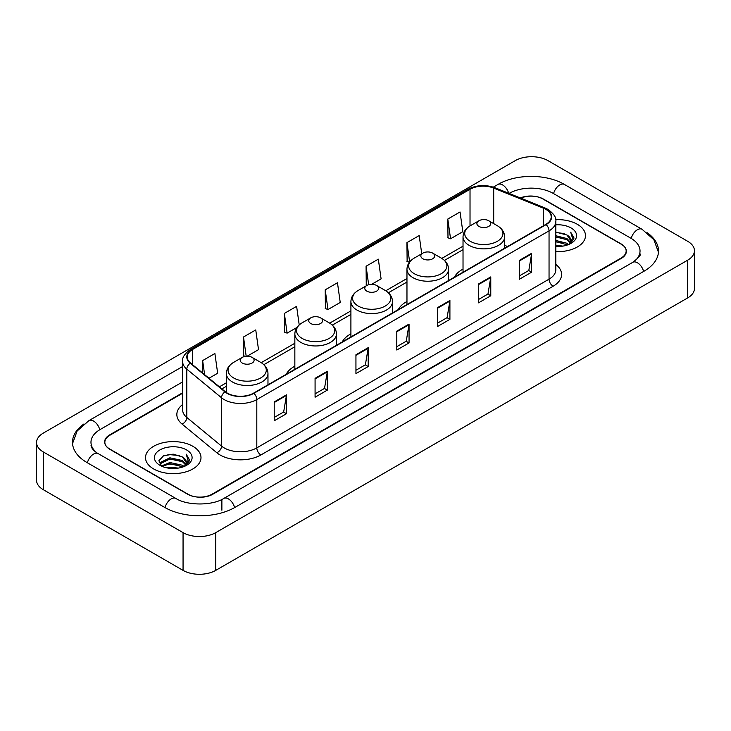 <?xml version="1.0" encoding="UTF-8"?>
<svg xmlns="http://www.w3.org/2000/svg" width="731" height="731" viewBox="0 0 731 731"><rect width="100%" height="100%" fill="white"/><g stroke="black" fill="none" stroke-linecap="round" stroke-linejoin="round"><path stroke-width="1.1" d="M294.849 366.204A30.629 17.681 0 0 0 286.223 374.281M350.907 333.839A30.629 17.681 0 0 0 342.291 341.907M406.966 301.474A30.629 17.681 0 0 0 398.349 309.542M463.025 269.109A30.629 17.681 0 0 0 454.408 277.177M182.622 393.232L109.924 435.21A17.334 10.006 0 0 0 104.844 442.282A17.334 10.006 0 0 0 109.924 449.364L187.556 494.183A17.334 10.006 0 0 0 212.072 494.183L621.076 258.043A17.334 10.006 0 0 0 626.156 250.971A17.334 10.006 0 0 0 621.076 243.889L543.444 199.07A17.334 10.006 0 0 0 520.783 198.138M634.261 261.406A31.205 18.019 0 0 0 640.027 250.971A31.205 18.019 0 0 0 630.88 238.233L553.248 193.413A31.205 18.019 0 0 0 509.123 193.413L509.105 193.423M182.622 381.911L100.12 429.545A31.205 18.019 0 0 0 90.973 442.282A31.205 18.019 0 0 0 96.739 452.717M183.061 532.634A23.118 13.341 0 0 0 215.746 532.634L687.679 260.172A23.118 13.341 0 0 0 694.45 250.733A23.118 13.341 0 0 0 687.679 241.294L547.939 160.619A23.118 13.341 0 0 0 515.254 160.619L43.321 433.09A23.118 13.341 0 0 0 36.55 442.52A23.118 13.341 0 0 0 43.321 451.959L183.061 532.634L183.061 570.381A23.118 13.341 0 0 0 215.746 570.381L687.679 297.91A23.118 13.341 0 0 0 694.45 288.48L694.45 250.733M36.55 442.52L36.55 480.267A23.118 13.341 0 0 0 43.321 489.706L183.061 570.381M83.974 423.934A49.699 28.692 0 0 0 72.488 442.282A49.699 28.692 0 0 0 87.044 462.577L164.676 507.396A49.699 28.692 0 0 0 234.953 507.396L643.956 271.256A49.699 28.692 0 0 0 658.512 250.971A49.699 28.692 0 0 0 647.026 232.622M577.362 224.316A27.732 16.018 0 0 0 555.679 219.665A27.732 16.018 0 0 1 577.362 224.316A27.732 16.018 0 0 1 585.485 235.638A27.732 16.018 0 0 0 577.362 224.316M192.865 446.294A27.732 16.018 0 0 0 162.638 442.822A27.732 16.018 0 0 0 145.515 457.615A27.732 16.018 0 0 0 153.638 468.946A27.732 16.018 0 0 0 183.865 472.418A27.732 16.018 0 0 0 200.988 457.615A27.732 16.018 0 0 0 192.865 446.294A27.732 16.018 0 0 0 162.638 442.822A27.732 16.018 0 0 0 145.515 457.615A27.732 16.018 0 0 0 153.638 468.946A27.732 16.018 0 0 0 183.865 472.418A27.732 16.018 0 0 0 200.988 457.615A27.732 16.018 0 0 0 192.865 446.294M545.774 209.331A18.494 10.673 180 0 1 551.192 216.879A18.494 10.673 180 0 1 545.774 224.426L253.547 393.15A18.494 10.673 180 0 1 225.322 391.725L190.59 363.088A18.494 10.673 180 0 1 187.246 356.956A18.494 10.673 180 0 1 192.664 349.409L470.024 189.283A18.494 10.673 180 0 1 493.699 188.086L543.307 208.134A18.494 10.673 180 0 1 545.774 209.331M546.103 209.139A18.951 10.947 0 0 0 543.572 207.915L493.964 187.867A18.951 10.947 0 0 0 469.695 189.091L192.335 349.226A18.951 10.947 0 0 0 190.215 363.234L224.947 391.871A18.951 10.947 0 0 0 253.867 393.333L546.103 224.618A18.951 10.947 0 0 0 546.103 209.139M274.216 401.922L274.216 420.791L286.479 413.719L286.479 394.85L274.216 401.922M274.216 417.447L283.665 411.992L286.424 395.471A4.624 2.668 -120 0 0 286.479 394.85M283.573 412.046L286.479 413.719M315.079 378.329L315.079 397.207L327.333 390.126L327.333 371.257L315.079 378.329M315.079 393.854L324.518 388.408L327.287 371.878A4.624 2.668 -120 0 0 327.333 371.257M324.436 388.453L327.333 390.126M355.942 354.745L355.942 373.614L368.196 366.542L368.196 347.664L355.942 354.745M355.942 370.27L365.381 364.815L368.15 348.294A4.624 2.668 -120 0 0 368.196 347.664M365.299 364.86L368.196 366.542M519.375 260.382L519.375 279.251L531.638 272.179L531.638 253.301L519.375 260.382M519.375 275.907L528.824 270.452L531.583 253.931A4.624 2.668 -120 0 0 531.638 253.301M528.732 270.507L531.638 272.179M478.522 283.975L478.522 302.844L490.775 295.763L490.775 276.894L478.522 283.975M478.522 299.5L487.961 294.045L490.729 277.524A4.624 2.668 -120 0 0 490.775 276.894M487.879 294.09L490.775 295.763M437.659 307.559L437.659 326.437L449.912 319.356L449.912 300.487L437.659 307.559M437.659 323.084L447.098 317.638L449.867 301.108A4.624 2.668 -120 0 0 449.912 300.487M447.016 317.683L449.912 319.356M396.796 331.152L396.796 350.021L409.058 342.949L409.058 324.08L396.796 331.152M396.796 346.677L406.244 341.222L409.004 324.701A4.624 2.668 -120 0 0 409.058 324.08M406.153 341.276L409.058 342.949M555.816 251.61A27.732 16.018 0 0 0 585.485 235.638A27.732 16.018 0 0 1 555.816 251.61M182.622 392.766L109.714 434.854A17.334 10.006 0 0 0 104.643 441.935A17.334 10.006 0 0 0 109.714 449.008L188.169 494.302A17.334 10.006 0 0 0 212.684 494.302L621.286 258.399A17.334 10.006 0 0 0 626.357 251.327A17.334 10.006 0 0 0 621.286 244.245L542.831 198.951A17.334 10.006 0 0 0 520.326 197.955M247.142 356.207L258.518 349.646L255.749 329.928L243.496 337L243.688 355.759M208.975 378.247L217.655 373.23L214.887 353.512L202.633 360.593L202.633 373.011M371.686 284.304L381.098 278.876L378.329 259.158L366.076 266.23L366.268 284.989M421.741 253.767L419.192 235.565L406.929 242.637L407.13 261.396M447.792 219.053L450.561 238.772L462.814 231.69L460.046 211.972L447.792 219.053L447.993 237.813M299.217 324.911L296.612 306.335L284.35 313.416L284.551 332.166M325.213 289.823L327.981 309.542L340.235 302.46L337.466 282.742L325.213 289.823L325.414 308.583M327.981 309.542L325.213 308.509M367.126 285.309L366.076 284.916M366.076 266.23L368.662 284.715M409.406 262.246L406.929 261.323M406.929 242.637L409.643 261.945M450.561 238.772L447.792 237.739M284.35 313.416L287.119 333.135L296.941 327.461M287.119 333.135L284.35 332.093M245.296 356.362L243.496 355.686M243.496 337L246.192 356.253M202.633 360.593L204.607 374.637M555.816 245.159L562.861 246.109M555.816 246.338L559.069 246.484M555.816 240.444L566.982 243.277L568.581 244.538M555.816 241.623L567.621 244.903M555.816 235.729L566.982 238.562L570.354 242.317M555.816 236.908L566.982 239.741L570.052 242.875M568.645 244.51A13.067 7.538 0 0 0 570.81 240.353A13.067 7.538 0 0 0 566.982 235.016L570.801 240.636M555.816 246.457A18.842 10.874 0 0 0 571.066 243.332A18.842 10.874 0 0 0 571.066 227.944A18.842 10.874 0 0 0 555.816 224.819M566.982 235.016L555.816 232.129M569.924 243.935L573.808 238.964L573.936 237.803L570.701 232.193L572.592 238.461L568.855 244.419M570.701 232.193L573.926 238.023M555.816 232.449L564.204 233.573M555.816 237.173L563.811 238.169M555.816 241.888L563.811 242.893M478.924 226.409A6.935 4.002 0 0 0 488.737 226.409A6.935 4.002 0 0 0 488.737 220.753L497.345 225.724A19.107 11.029 0 0 1 497.345 241.321A19.107 11.029 0 0 1 470.316 241.321A19.107 11.029 0 0 1 470.316 225.724C465.61 228.52 463.18 232.23 463.025 236.862A20.806 12.007 0 0 0 469.119 245.351A20.806 12.007 0 0 0 491.789 247.955A20.806 12.007 0 0 0 504.637 236.862C504.481 232.23 502.051 228.52 497.345 225.724L488.737 220.753A6.935 4.002 0 0 0 478.924 220.753A6.935 4.002 0 0 0 478.924 226.409M422.865 258.774A6.935 4.002 0 0 0 432.67 258.774A6.935 4.002 0 0 0 432.67 253.118L441.286 258.089A19.107 11.029 0 0 1 441.286 273.686A19.107 11.029 0 0 1 414.258 273.686A19.107 11.029 0 0 1 414.258 258.089C409.552 260.885 407.121 264.595 406.966 269.227A20.806 12.007 0 0 0 413.061 277.716A20.806 12.007 0 0 0 435.731 280.32A20.806 12.007 0 0 0 448.569 269.227C448.423 264.595 445.992 260.885 441.286 258.089L432.67 253.118A6.935 4.002 0 0 0 422.865 253.118A6.935 4.002 0 0 0 422.865 258.774M366.807 291.139A6.935 4.002 0 0 0 376.611 291.139A6.935 4.002 0 0 0 376.611 285.483L385.228 290.454A19.107 11.029 0 0 1 385.228 306.051A19.107 11.029 0 0 1 358.199 306.051A19.107 11.029 0 0 1 358.199 290.454C353.493 293.25 351.063 296.96 350.907 301.592A20.806 12.007 0 0 0 357.002 310.081A20.806 12.007 0 0 0 379.672 312.685A20.806 12.007 0 0 0 392.51 301.592C392.355 296.96 389.934 293.25 385.228 290.454L376.611 285.483A6.935 4.002 0 0 0 366.807 285.483A6.935 4.002 0 0 0 366.807 291.139M310.748 323.504A6.935 4.002 0 0 0 320.553 323.504A6.935 4.002 0 0 0 320.553 317.848L329.16 322.819A19.107 11.029 0 0 1 329.16 338.416A19.107 11.029 0 0 1 302.141 338.416A19.107 11.029 0 0 1 302.141 322.819C297.435 325.615 295.004 329.325 294.849 333.957A20.806 12.007 0 0 0 300.944 342.446A20.806 12.007 0 0 0 323.614 345.05A20.806 12.007 0 0 0 336.452 333.957C336.297 329.325 333.866 325.615 329.16 322.819L320.553 317.848A6.935 4.002 0 0 0 310.748 317.848A6.935 4.002 0 0 0 310.748 323.504M242.263 363.042A6.935 4.002 0 0 0 252.076 363.042A6.935 4.002 0 0 0 252.076 357.386L260.684 362.357A19.107 11.029 0 0 1 260.684 377.954A19.107 11.029 0 0 1 233.655 377.954A19.107 11.029 0 0 1 233.655 362.357C228.949 365.153 226.519 368.863 226.363 373.495A20.806 12.007 0 0 0 232.458 381.984A20.806 12.007 0 0 0 255.128 384.588A20.806 12.007 0 0 0 267.975 373.495C267.82 368.863 265.39 365.153 260.684 362.357L252.076 357.386A6.935 4.002 0 0 0 242.263 357.386A6.935 4.002 0 0 0 242.263 363.042M166.686 467.813L169.875 467.237L178.364 468.087M170.414 468.37L174.581 468.47M161.368 466.012L169.875 462.522L182.494 465.263L184.093 466.515M162.181 466.424L169.875 463.701L183.125 466.881M160.317 465.044L160.637 462.348L169.875 457.807L182.494 460.539L185.866 464.304M160.244 464.706L160.637 463.527L169.875 458.986L182.494 461.727L185.564 464.861M184.157 466.488A13.067 7.538 0 0 0 186.314 462.339A13.067 7.538 0 0 0 182.494 457.003L186.304 462.622M186.579 449.93A18.842 10.874 0 0 0 159.934 449.93A18.842 10.874 0 0 0 159.934 465.309A18.842 10.874 0 0 0 186.579 465.309A18.842 10.874 0 0 0 186.579 449.93M182.494 457.003L173.183 454.143L163.534 455.806L158.883 460.749L161.524 466.131M185.436 465.921L189.32 460.95L189.448 459.781L186.204 454.17L188.095 460.448L184.367 466.405M186.204 454.17L189.439 460.009M163.013 456.062L169.062 454.591L179.716 455.55M165.16 460.046L169.062 459.306L179.323 460.155M165.16 464.77L169.062 464.021L179.323 464.879M234.605 507.597A9.247 5.336 -120 0 0 223.796 498.441C212.419 505.797 187.2 505.797 175.833 498.441L98.201 453.622C97.278 453.284 92.773 450.214 91.357 446.961L90.973 445.115M165.023 507.597A9.247 5.336 -60 0 1 171.209 498.898A9.247 5.336 -60 0 1 175.833 498.441M87.391 462.778A9.247 5.336 -60 0 1 93.577 454.079A9.247 5.336 -60 0 1 98.201 453.622M72.533 443.589L77.139 431.016L88.954 420.599A9.247 5.336 60 0 1 99.772 429.755M493.343 187.127L497.966 184.459A9.247 5.336 60 0 1 508.675 193.249M497.966 184.459C515.995 173.731 546.377 173.731 564.414 184.459A9.247 5.336 120 0 0 553.595 193.605M564.414 184.459L642.046 229.278A9.247 5.336 120 0 0 631.228 238.434M643.609 271.457A9.247 5.336 -120 0 0 632.799 262.31L223.796 498.441M215.746 570.381L215.746 532.634M43.321 489.706L43.321 451.959M687.679 297.91L687.679 260.172M221.877 510.229L221.877 499.849M555.816 264.43A28.893 16.685 180 0 1 553.129 286.232L260.903 454.956A5.775 3.335 60 0 1 256.809 447.875L549.045 279.16A23.118 13.341 0 0 0 555.816 269.721L555.816 221.411A23.118 13.341 180 0 1 549.045 230.85A5.775 3.335 -120 0 0 546.103 224.618M260.903 454.956A28.893 16.685 180 0 1 220.04 454.956A28.893 16.685 180 0 1 216.805 452.727L182.074 424.09A28.893 16.685 180 0 1 182.622 404.508M224.125 447.875A23.118 13.341 0 0 0 256.809 447.875L256.809 399.565A23.118 13.341 180 0 1 221.539 397.783L186.807 369.146A23.118 13.341 180 0 1 182.622 361.489L182.622 409.799A23.118 13.341 0 0 0 186.807 417.456L221.539 446.093A23.118 13.341 0 0 0 224.125 447.875M555.816 221.411C556.583 217.801 553.924 213.772 547.848 209.331L544.805 207.851A5.775 2.705 112 0 0 543.572 207.915M544.805 207.851L495.207 187.803C485.631 184.413 476.548 184.906 467.95 189.274A5.775 3.335 60 0 1 469.695 189.091M192.335 349.226A5.775 3.335 -120 0 0 190.59 349.409C184.587 353.722 181.937 357.751 182.622 361.489M190.215 363.234A5.775 3.865 129.5 0 0 186.807 369.146L186.807 417.456A5.775 3.865 -50.5 0 1 182.074 424.09M495.207 187.803A5.775 2.705 112 0 0 493.964 187.867M224.947 391.871A5.775 3.865 129.5 0 0 221.539 397.783L221.539 446.093A5.775 3.865 -50.5 0 1 216.805 452.727M253.867 393.333A5.775 3.335 60 0 1 256.809 399.565L549.045 230.85L549.045 279.16A5.775 3.335 60 0 0 553.129 286.232M192.664 349.409L192.664 364.787M543.307 208.134L543.307 225.852M493.699 188.086L493.699 223.622M507.524 246.511L504.637 245.342M470.024 189.283L470.024 225.897M463.025 246.155L441.816 258.409M406.966 278.529L385.758 290.774M350.907 310.894L329.699 323.139M294.849 343.259L261.214 362.677M226.363 382.797L219.382 386.827M396.796 331.746L409.004 324.701M437.659 308.162L449.867 301.108M478.522 284.569L490.729 277.524M519.375 260.976L531.583 253.931M355.942 355.339L368.15 348.294M315.079 378.932L327.287 371.878M274.216 402.525L286.424 395.471M88.954 420.599L182.622 366.514M658.467 252.268L653.861 239.695L642.046 229.278M640.027 253.803C641.315 254.735 638.903 257.568 632.799 262.31M467.95 189.274L190.59 349.409M463.025 249.673L444.457 260.4M406.966 282.047L388.389 292.765M350.907 314.412L332.331 325.131M294.849 346.777L263.854 364.668M226.363 386.315L221.895 388.892M504.637 248.184L504.637 236.862M463.025 272.206L463.025 236.862M478.924 220.753L470.316 225.724M448.569 280.549L448.569 269.227M406.966 304.571L406.966 269.227M422.865 253.118L414.258 258.089M392.51 312.914L392.51 301.592M350.907 336.936L350.907 301.592M366.807 285.483L358.199 290.454M336.452 345.279L336.452 333.957M294.849 369.301L294.849 333.957M310.748 317.848L302.141 322.819M267.975 384.817L267.975 373.495M226.363 392.501L226.363 373.495M242.263 357.386L233.655 362.357M160.19 464.898L160.19 464.112"/></g></svg>
